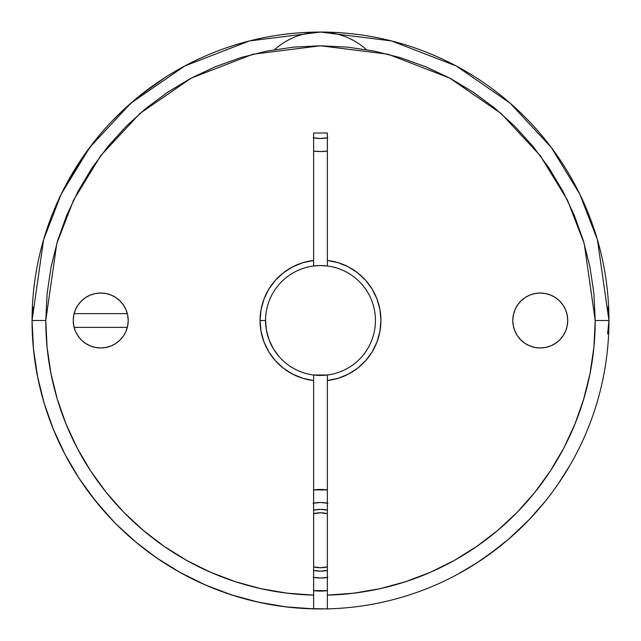 <?xml version="1.0" encoding="UTF-8"?>
<svg xmlns="http://www.w3.org/2000/svg" width="641" height="641" viewBox="0 0 641 641"><rect width="100%" height="100%" fill="white"/><g stroke="black" fill="none" stroke-linecap="round" stroke-linejoin="round"><path stroke-width="0.96" d="M313.633 510.14A30.904 30.904 0 0 1 327.367 510.14L320.5 509.363L313.633 510.14M327.367 577.413A37.771 37.771 0 0 1 313.633 577.413M73.258 320.5A27.475 27.475 0 0 1 100.725 293.025A27.475 27.475 0 0 1 128.2 320.5A27.475 27.475 0 0 1 100.725 347.975A27.475 27.475 0 0 1 73.258 320.5L73.787 315.14L75.35 309.988L77.89 305.236L81.303 301.078L85.469 297.656L90.213 295.116L95.373 293.554L100.725 293.025L106.086 293.554L111.238 295.116L115.989 297.656L120.155 301.078L123.569 305.236L126.109 309.988L127.671 315.14L128.2 320.5L127.671 325.86L126.109 331.012L123.569 335.764L120.155 339.922L115.989 343.344L111.238 345.884L106.086 347.446L100.725 347.975L95.373 347.446L90.213 345.884L85.469 343.344L81.303 339.922L77.89 335.764L75.35 331.012L73.787 325.86L73.258 320.5M512.8 320.5A27.475 27.475 0 0 1 540.275 293.025A27.475 27.475 0 0 1 567.742 320.5L567.213 325.86L565.65 331.012L563.11 335.764L559.697 339.922L555.531 343.344L550.787 345.884L545.627 347.446L540.275 347.975L534.914 347.446L529.762 345.884L525.011 343.344L520.845 339.922L517.431 335.764L514.891 331.012L513.329 325.86L512.8 320.5L513.329 315.14L514.891 309.988L517.431 305.236L520.845 301.078L525.011 297.656L529.762 295.116L534.914 293.554L540.275 293.025L545.627 293.554L550.787 295.116L555.531 297.656L559.697 301.078L563.11 305.236L565.65 309.988L567.213 315.14L567.742 320.5A27.475 27.475 0 0 1 540.275 347.975A27.475 27.475 0 0 1 512.8 320.5M313.633 489.916A50.823 50.823 0 0 1 327.367 489.916L313.85 489.884M92.352 497.007L110.5 518.24M545.09 501.502L529.154 519.667L545.13 501.454L552.189 492.328L558.367 483.667L570.306 464.725M568.992 466.985L567.205 469.957M156.692 557.926L180.377 572.629L205.376 584.977L231.441 594.856L258.347 602.171L285.83 606.859L313.633 608.87L313.633 375.009L327.367 375.009A54.942 54.942 0 0 1 265.558 320.5A54.942 54.942 0 0 0 313.633 375.009L313.633 380.546A60.438 60.438 0 0 1 260.062 320.5L265.558 320.5A54.942 54.942 0 0 1 327.367 265.991A54.942 54.942 0 0 1 375.442 320.5L375.442 320.5A54.942 54.942 0 0 0 313.633 265.991L320.5 265.558L327.367 265.991L327.367 260.454L338.127 262.69L348.303 266.84L357.566 272.762L365.594 280.269L372.141 289.099L376.972 298.97L379.937 309.555L380.938 320.5L379.937 331.445L376.972 342.03L372.141 351.901L365.594 360.731L357.566 368.238L348.303 374.16L338.127 378.31L327.367 380.546L327.367 608.87A288.45 288.45 0 0 0 608.95 320.5L595.217 320.5A274.717 274.717 0 0 1 327.367 595.128L353.824 593.181L379.977 588.702L405.569 581.707L430.367 572.285L454.148 560.514L476.672 546.501L497.745 530.387L517.167 512.311L534.754 492.44L550.339 470.975L563.784 448.099L574.953 424.038L583.759 399.014L590.105 373.254L593.935 346.997L595.217 320.5L608.95 320.5L597.412 239.734L579.784 194.103L551.26 147.43L510.164 103.177L456.24 65.983L391.507 40.928L320.5 32.05L249.493 40.928L184.76 65.983L130.836 103.177L89.74 147.43L61.216 194.103L43.588 239.734L32.05 320.5L45.783 320.5L56.777 243.58L73.563 200.12L100.725 155.675L139.866 113.521L191.226 78.106L252.875 54.237L320.5 45.783L388.125 54.237L449.774 78.106L501.134 113.521L540.275 155.675L567.437 200.12L584.223 243.58L595.217 320.5L593.895 293.57L589.936 266.904L583.382 240.752L574.304 215.368L562.774 191.002L548.92 167.878L532.855 146.22L514.755 126.245L494.78 108.145L473.122 92.08L449.998 78.226L425.632 66.696L400.248 57.618L374.096 51.064L347.43 47.105L320.5 45.783L293.57 47.105L266.904 51.064L240.752 57.618L215.368 66.696L191.002 78.226L167.878 92.08L146.22 108.145L126.245 126.245L108.145 146.22L92.08 167.878L78.226 191.002L66.696 215.368L57.618 240.752L51.064 266.904L47.105 293.57L45.783 320.5L47.065 346.997L50.895 373.254L57.241 399.014L66.047 424.038L77.216 448.099L90.661 470.975L106.246 492.44L123.833 512.311L143.255 530.387L164.328 546.501L186.851 560.514L210.633 572.285L235.431 581.707L261.023 588.702L287.176 593.181L313.633 595.128L313.633 380.546L302.873 378.31L292.697 374.16L283.434 368.238L275.406 360.731L268.859 351.901L264.028 342.03L261.063 331.445L260.062 320.5L261.063 309.555L264.028 298.97L268.859 289.099L275.406 280.269L283.434 272.762L292.697 266.84L302.873 262.69L313.633 260.454L313.633 133.007L327.367 133.007L327.367 265.991L320.5 265.558L313.633 265.991L313.633 133.007L327.367 133.007L327.367 260.454A60.438 60.438 0 0 1 327.367 380.546L327.367 608.87A288.45 288.45 0 0 1 313.633 608.87A288.45 288.45 0 0 0 327.367 608.87L305.885 608.581M33.372 307.103L32.05 320.5A288.45 288.45 0 0 1 320.5 32.05A288.45 288.45 0 0 1 529.154 519.667A288.45 288.45 0 0 1 327.367 608.87M457.85 574.152L477.329 562.59L487.537 555.667L508.642 539.145L529.154 519.667L545.13 501.454M477.329 562.59L498.033 547.847L508.658 539.129M558.367 483.667L563.431 476.023M327.367 137.871A37.771 37.771 0 0 1 313.633 137.871M327.367 513.673A27.475 27.475 0 0 0 320.508 512.8L327.367 513.673A27.475 27.475 0 0 0 313.633 513.673L320.5 512.8M97.4 137.655L94.099 141.773M86.775 151.452L92.384 143.961M80.149 161.019L84.067 155.266M74.092 170.538L77.657 164.841M71.472 174.937L71.952 174.12M98.466 136.373L83.186 156.532L68.162 180.754M320.508 567.742A27.475 27.475 0 0 0 327.367 566.868L320.5 567.742L313.633 566.868L316.317 567.421M111.879 121.301L121.333 111.846L139.514 95.894L164.921 77.609M89.836 147.302L90.445 146.493M82.513 157.518L83.506 156.067M108.105 125.332L106.294 127.311M124.242 109.114L115.348 117.728M154.401 84.676L134.786 99.788L124.747 108.641M74.132 327.367L127.327 327.367L74.132 327.367M327.872 577.317L320.5 578.046L327.872 577.317M320.5 502.496L313.129 503.225L320.5 502.496L313.129 503.225L320.5 502.496L327.872 503.225M320.5 138.504L327.872 137.775L320.5 138.504L327.872 137.775L320.5 138.504L313.129 137.775M324.282 375.314L317.96 375.386L324.282 375.314M265.558 320.54L260.062 320.5A60.438 60.438 0 0 1 313.633 260.454L313.633 265.991A54.942 54.942 0 0 0 265.558 320.5L265.558 320.54M375.442 320.46L375.442 320.5A54.942 54.942 0 0 1 327.367 375.009L327.367 380.546L327.367 375.009A54.942 54.942 0 0 0 375.442 320.5L375.442 320.46M315.14 513.329L313.633 513.673M309.21 608.726L302.592 608.397M280.766 606.202L274.66 605.288M252.69 600.865L247.122 599.463M225.271 592.781L220.328 591.002M198.846 582.036L194.439 579.945M173.559 568.719L169.745 566.42M149.617 552.887L146.444 550.515M127.519 534.89L125.652 533.192M107.223 514.707L105.1 512.351M88.939 492.504L87.352 490.341M73.034 468.699L71.848 466.696M59.421 443.139L58.684 441.553M48.484 416.474L47.987 415.064M39.478 385.545L37.627 376.94M127.327 313.633L74.132 313.633L127.327 313.633M320.019 375.442L317.792 375.378M312.127 374.801L310.188 374.464M302.504 372.413L300.236 371.572M292.969 368.046L292.152 367.565M32.651 339.065L33.749 351.765M35.872 367.317L38.107 379.296M41.881 395.16L45.102 406.29M50.639 422.371L54.669 432.467M62.121 448.74L66.72 457.61M76.367 474.132L81.143 481.463M96.983 502.832L97.801 503.826M94.035 141.845L76.992 165.875M176.275 70.694L170.105 74.356M110.524 518.273L111.83 519.651M327.367 566.868A27.475 27.475 0 0 1 313.633 566.868M366.412 49.645A68.675 68.675 0 0 0 274.588 49.645A68.675 68.675 0 0 1 366.412 49.645M607.628 333.897L608.95 320.5L607.628 307.103M333.897 33.372L320.5 32.05L307.103 33.372M350.587 593.558L364.304 591.699M377.004 589.343L390.513 586.146M402.885 582.573L416.025 578.07M563.279 449.053L569.881 435.728M574.616 424.863L580.049 410.52M583.382 400.248L589.936 374.096L593.895 347.43M327.367 151.084L320.5 151.548L313.633 151.084A50.823 50.823 0 0 0 327.367 151.084A50.823 50.823 0 0 1 313.633 151.084M318.393 489.492L324.362 489.596M324.362 590.946L318.393 591.05M313.85 590.657L327.367 590.625A50.823 50.823 0 0 1 313.633 590.625M534.914 293.554L540.275 293.025M95.373 293.554L100.725 293.025M266.784 332.062L267.433 334.722M269.813 341.709L270.422 343.103M292.408 607.58L277.689 605.753M264.38 603.437L249.902 600.176M236.898 596.571L222.796 591.899M210.224 587.036L196.619 580.994M184.616 574.937L171.628 567.565M160.322 560.386L148.071 551.741M137.575 543.528L126.173 533.665M115.965 523.897L106.174 513.553M97.56 503.538L88.17 491.455M80.686 480.79L72.425 467.682M66.127 456.504L59.076 442.41M54.012 430.904L48.235 415.769M44.477 404.255L40.014 387.829M37.763 377.613L33.484 349.201L32.05 320.5L33.396 348.343L37.426 375.93L44.101 402.997L53.355 429.294L65.102 454.581L79.244 478.603L95.629 501.158L114.122 522.022M116.894 524.827L136.124 542.334L156.62 557.87M279.292 356.845L273.435 348.848L269.108 339.922L266.448 330.371L265.558 320.5M313.633 608.87A288.45 288.45 0 0 1 32.05 320.5A288.45 288.45 0 0 0 313.633 608.87L313.633 595.128A274.717 274.717 0 0 1 45.783 320.5L32.05 320.5M104.892 512.111L115.684 523.609L130.283 537.342M111.846 519.667L104.908 512.135M519.034 529.754L529.154 519.667M503.345 543.592L508.642 539.145M471.151 566.484L467.81 568.495M481.72 559.689L477.297 562.614M130.339 537.39L132.903 539.61M133.256 539.914L136.124 542.334M313.129 577.317L320.5 578.046M327.367 570.402L320.5 571.179L313.633 570.402A30.904 30.904 0 0 0 327.367 570.402M313.633 503.129A37.771 37.771 0 0 1 327.367 503.129"/></g></svg>
